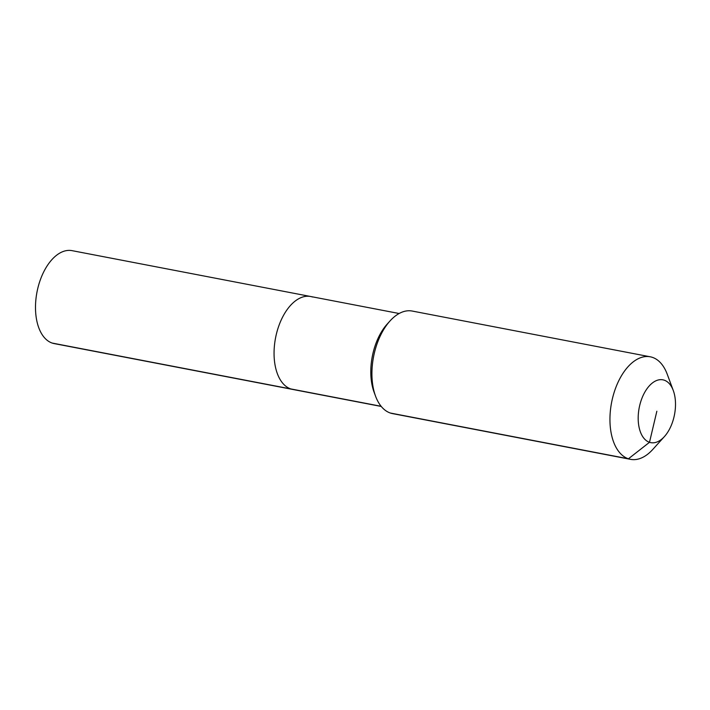 <?xml version="1.0" encoding="UTF-8"?>
<svg xmlns="http://www.w3.org/2000/svg" width="710" height="710" viewBox="0 0 710 710"><rect width="100%" height="100%" fill="white"/><g stroke="black" fill="none" stroke-linecap="round" stroke-linejoin="round"><path stroke-width="1.06" d="M381.261 406.457L54.173 343.587A47.322 26.598 -79.1 0 1 52.238 343.081A47.322 26.598 -79.1 0 1 37.337 290.355A47.322 26.598 -79.1 0 1 72.038 250.648L310.598 296.496A47.322 26.598 -79.1 0 1 312.533 297.002M381.128 406.298L290.798 388.929A47.322 26.598 -79.1 0 0 292.733 389.444A47.322 26.598 -79.1 0 1 290.798 388.929A47.322 26.598 -79.1 0 1 275.897 336.212A47.322 26.598 -79.1 0 1 310.598 296.496A47.322 26.598 -79.1 0 0 275.897 336.212A47.322 26.598 -79.1 0 0 290.798 388.929L52.238 343.081M664.418 436.579L652.765 449.457A52.221 29.35 -79.1 0 1 630.56 459.352L392.523 413.602A52.221 29.35 -79.1 0 1 390.385 413.042A52.221 29.35 -79.1 0 1 375.563 396.18L374.099 392.239A47.322 26.598 -79.1 0 1 387.198 324.062L390.021 320.947A52.221 29.35 -79.1 0 1 412.235 311.051L650.271 356.802A52.221 29.35 -79.1 0 1 652.401 357.361A52.221 29.35 -79.1 0 1 667.231 374.223L673.275 390.5A31.985 17.981 -79.1 0 1 664.418 436.579A31.985 17.981 -79.1 0 1 649.499 442.303A31.985 17.981 -79.1 0 1 639.692 405.499A31.985 17.981 -79.1 0 1 664.187 380.169A31.985 17.981 -79.1 0 1 673.275 390.5M375.563 396.18A52.221 29.35 -79.1 0 1 390.021 320.947M630.56 459.352A52.221 29.35 -79.1 0 1 628.421 458.793A52.221 29.35 -79.1 0 1 611.976 400.617A52.221 29.35 -79.1 0 1 650.271 356.802M656.848 411.241L649.499 442.303L628.421 458.793L390.385 413.042M399.127 313.509L310.598 296.496"/></g></svg>
